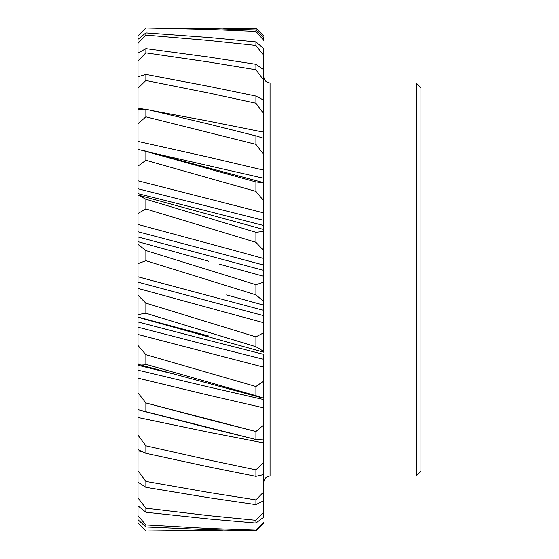 <?xml version="1.0" encoding="UTF-8"?>
<svg xmlns="http://www.w3.org/2000/svg" width="559" height="559" viewBox="0 0 559 559"><rect width="100%" height="100%" fill="white"/><g stroke="black" fill="none" stroke-linecap="round" stroke-linejoin="round"><path stroke-width="0.84" d="M420.997 471.307L420.997 87.693L416.28 82.977L416.28 476.023L420.997 471.307L416.28 476.023L416.28 82.977L270.067 82.977C266.273 82.578 264.176 80.482 263.778 76.688C264.176 80.482 266.273 82.578 270.067 82.977L270.067 476.023L416.28 476.023L270.067 476.023C266.273 476.422 264.176 478.518 263.778 482.312C264.176 478.518 266.273 476.422 270.067 476.023L270.067 82.977L416.28 82.977L420.997 87.693L420.997 471.307M138.003 35.811L145.864 27.95L208.752 29.403L255.917 31.402L255.917 29.92L208.752 28.516L154.529 27.95L208.752 28.516L255.917 29.92L255.917 31.402L263.778 40.43L263.778 37.432L255.917 29.92L263.778 37.432L263.778 40.43L255.917 31.402L208.752 29.403L145.864 27.95L138.003 35.811L138.003 57.221L138.003 36.007M141.811 150.105L263.778 182.688L263.778 200.87L263.778 182.793L255.917 181.948L255.917 191.409L255.917 181.948L145.864 151.405L145.864 160.272L255.917 191.409L263.778 200.87L263.778 250.544L263.778 231.412L255.917 232.285L255.917 242.327L255.917 232.285L145.864 199.221L145.864 208.933L255.917 242.327L263.778 250.544L263.778 332.738L255.917 336.86L145.864 303.125L138.01 295.299L138.003 321.977L208.752 340.375L138.01 321.97L138.003 327.204L208.752 345.49L138.01 327.204L138.003 334.499L263.778 367.221L263.778 359.381L208.752 345.49L263.778 359.381L263.778 354.392L208.752 340.375L263.778 354.392L263.778 367.221L138.01 334.478L138.003 363.951L138.003 314.584L145.864 313.243L255.917 346.727L255.917 336.86L145.864 303.125L145.864 313.243L145.864 303.125L138.01 295.299L138.003 314.577L145.864 313.243L255.917 346.727L263.778 351.464L263.778 332.738L255.917 336.86L255.917 346.727L263.778 351.464L263.778 352.212L138.01 317.281M263.778 398.294L263.778 367.221L263.778 381.014L255.917 386.535L145.864 354.672L145.864 364.328L255.917 395.66L255.917 386.535L255.917 395.66L263.778 398.294L263.778 381.014L255.917 386.535L145.864 354.672L138.003 345.504L145.864 354.672L145.864 364.328L255.917 395.66M138.003 364.314L138.003 363.958L145.864 364.328L138.003 363.937L138.003 361.876M208.752 427.921L255.917 439.514L263.778 439.94L263.778 407.874L208.752 395.206L263.778 407.874L263.778 399.58L208.752 387.024L263.778 399.58L263.778 424.854L255.917 431.52L145.864 402.941L145.864 411.71L255.917 439.514L255.917 431.52L255.917 439.514L263.778 439.94L263.778 424.854L255.917 431.52L208.752 419.585L145.864 402.941L138.003 392.83L138.003 409.628L138.003 365.286L171.194 373.363L138.01 365.286L138.003 370.17L208.752 387.024L138.01 370.17L138.003 378.177L208.752 395.206L138.01 378.157L138.003 392.851L145.864 402.941L145.864 411.71L209.206 428.04L142.231 410.928M138.003 482.172L145.864 487.322L208.752 497.699L255.917 504.623L263.778 500.668L263.778 512.058L255.917 520.289L208.752 515.636L145.864 508.194L138.01 497.999L138.003 467.785L138.003 470.79L145.864 481.418L208.752 492.451L255.917 499.893L263.778 491.843L263.778 442.917L208.752 432.247L263.778 442.917L263.778 439.94L263.778 462.342L255.917 469.867L208.752 459.959L145.864 445.816L145.864 453.314L208.752 466.905L255.917 476.366L255.917 469.867L255.917 476.366L263.778 474.57L263.778 462.342L255.917 469.867L208.752 459.959L145.864 445.816L138.003 435.216L138.003 449.625L145.864 453.314L145.864 445.816L138.01 435.223L138.003 409.174L138.003 417.538L208.752 432.247L138.01 417.524L138.003 449.625L145.864 453.314L208.752 466.905L255.917 476.366L263.778 474.57L263.778 491.843L255.917 499.893L208.752 492.451L145.864 481.418L145.864 487.322L208.752 497.699L255.917 504.623L255.917 499.893L255.917 504.623L263.778 500.668L263.778 491.843L263.778 512.058L255.917 520.289L208.752 515.636L145.864 508.194L145.864 512.254L208.752 518.955L255.917 523.042L255.917 520.289L255.917 523.042L263.778 517.11L263.778 512.058L263.778 517.11L255.917 523.042L208.752 518.955L145.864 512.254L145.864 508.194L138.003 497.999L138.003 482.172L145.864 487.322L145.864 481.418L138.003 470.79L138.003 482.193M138.003 522.91L138.003 505.874L138.003 519.695L145.864 527.004L208.752 529.743L255.917 530.812L263.778 523.161L263.778 522.113L255.917 530.163L255.917 530.812L263.778 523.161L263.778 522.113L255.917 530.163L208.752 528.507L145.864 524.978L138.003 515.657L138.003 505.874L138.003 519.695L138.003 515.657L138.003 519.688L145.864 527.004L145.864 524.978L145.864 527.004L208.752 529.743L255.917 530.812L255.917 530.163L208.752 528.507L145.864 524.978L138.003 515.657L138.003 505.874L145.864 512.254L138.003 505.874L138.003 522.993L145.864 531.036L138.003 522.993M222.838 530.156L145.864 531.036L222.838 530.156M222.838 28.844L255.917 28.188L263.778 35.839L255.917 28.188L222.838 28.844M138.003 43.343L138.003 39.312L138.003 43.336L145.864 35.112L208.752 40.479L255.917 45.454L255.917 41.918L208.752 37.502L145.864 32.904L145.864 35.112L145.864 32.904L138.003 39.305L138.003 43.343M138.003 36L145.864 28.062L138.003 36M263.778 48.563L255.917 41.918L255.917 45.454L263.778 55.474L263.778 48.563L263.778 69.784L255.917 64.292L208.752 57.067L145.864 48.619L145.864 52.846L208.752 62L255.917 69.742L255.917 64.292L255.917 69.742L263.778 80.307L263.778 69.784L263.778 100.683L263.778 80.307L255.917 69.742L208.752 62L145.864 52.846L145.864 48.619L138.003 53.105L138.003 60.994L145.864 52.846L138.003 60.987L138.003 53.112L145.864 48.619L208.752 57.067L255.917 64.292L263.778 69.784L263.778 55.474L255.917 45.454L208.752 40.479L145.864 35.112L138.003 43.329L138.003 39.305L145.864 32.904L208.752 37.502L255.917 41.918L263.778 48.563M263.778 138.401L263.778 132.197L208.752 121.184L263.778 132.197L263.778 100.173L255.917 96.071L208.752 86.352L145.864 74.424L145.864 80.489L208.752 93.032L255.917 103.191L255.917 96.071L255.917 103.191L263.778 113.847L263.778 100.173L255.917 96.071L208.752 86.352L145.864 74.424L138.003 76.8L138.003 88.196L145.864 80.489L145.864 74.424L138.003 76.8L138.003 88.196L145.864 80.489L208.752 93.032L255.917 103.191L263.778 113.847L263.778 154.633L263.778 138.401L257.014 136.137L208.752 124.077L145.864 109.194L145.864 116.824L255.917 144.348L255.917 135.872L255.917 144.348L263.778 154.633L263.778 183.031L263.778 178.272L153.012 153.026L263.778 178.272L263.778 170.16L208.752 157.219L138.01 141.441L208.752 157.219L263.778 170.16L263.778 154.633L255.917 144.348L145.864 116.824L145.864 109.194L138.003 109.347L138.003 123.763L145.864 116.824L138.003 123.749L138.003 109.361L145.864 109.194L208.752 124.077L255.917 135.872M263.778 225.55L208.752 211.393L263.778 225.55L263.778 220.386L138.01 188.788L138.003 166.135L145.864 160.272L255.917 191.409L263.778 200.87L263.778 220.386L138.01 188.788L138.003 193.68L138.003 149.351L138.003 166.128L145.864 160.272L145.864 151.405L138.003 149.337M138.003 470.79L138.003 450.868L141.658 451.49L138.01 450.854L138.003 470.79M138.003 295.313L138.003 244.395L138.003 276.824L208.752 295.746L138.01 276.803L138.003 282.155L208.752 301.07L138.01 282.148L138.003 288.423L208.752 307.785L138.01 288.402L138.003 295.313M138.003 244.409L138.003 195.028L138.003 236.988L208.752 255.715L138.01 236.981L138.003 244.409M138.003 149.798L138.003 123.763L138.003 149.798M138.003 116.468L138.003 88.196L138.003 108.132L143.397 109.061L138.01 108.118L138.003 116.468M138.003 82.292L138.003 60.987L138.003 82.292M138.003 65.068L138.003 43.336L138.003 65.068M263.778 352.212L263.778 322.739L208.752 307.785L263.778 322.739L263.778 315.695L208.752 301.07L263.778 315.695L263.778 310.413L208.752 295.746L263.778 310.413L263.778 301.483L255.917 294.866L145.864 260.676L138.01 263.652L145.864 260.676L145.864 250.537L255.917 284.685L263.778 282.127L255.917 284.685L255.917 294.866L255.917 284.685L145.864 250.537L145.864 260.676L255.917 294.866L263.778 301.483L263.778 276.363L219.072 264.072L263.778 276.363L263.778 270.423L208.752 255.715L263.778 270.423L263.778 265.085L208.752 250.404L263.778 265.085L263.778 258.537L208.752 243.521L263.778 258.537L263.778 250.544L255.917 242.327L145.864 208.933L138.01 213.44L145.864 208.933L145.864 199.221L138.01 195.021L145.864 199.221L255.917 232.285L263.778 231.412L263.778 230.126M145.864 250.537L138.01 244.388L145.864 250.537M226.598 294.928L263.778 305.158M208.752 243.521L138.01 224.473L208.752 243.521M208.752 250.404L138.01 231.754L208.752 250.404M208.752 261.235L138.01 241.677M263.778 212.895L138.01 180.802L263.778 212.895M208.752 211.393L138.01 193.673L208.752 211.393M138.003 195.042L263.778 229.518M263.778 182.793L255.917 181.948L145.864 151.405M208.752 121.184L151.901 110.577L208.752 121.184M138.003 409.614L145.864 411.71M138.01 317.023L208.752 336.036M154.515 531.05L145.864 531.05M262.213 397.917L138.01 364.286"/></g></svg>
